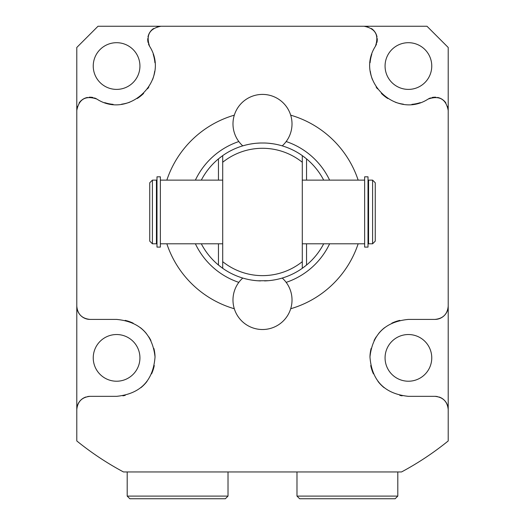 <?xml version="1.0" encoding="UTF-8"?>
<svg xmlns="http://www.w3.org/2000/svg" width="525" height="525" viewBox="0 0 525 525"><rect width="100%" height="100%" fill="white"/><g stroke="black" fill="none" stroke-linecap="round" stroke-linejoin="round"><path stroke-width="0.79" d="M364.639 247.104L364.639 176.82L368.012 176.82L368.012 247.104L364.639 247.104M368.57 211.962L368.57 243.797L372.599 243.797L372.599 180.127L368.57 180.127L368.57 211.962M372.599 243.797L375.25 241.146L375.25 182.779L372.599 180.127M160.361 247.104L160.361 176.82L156.988 176.82L156.988 247.104L160.361 247.104M244 145.51L242.629 145.904A68.978 68.978 0 0 0 222.705 155.617L222.705 268.301L218.459 265.046A68.978 68.978 0 0 1 201.311 243.797M323.689 180.127A68.978 68.978 0 0 0 306.541 158.872L302.295 155.617L302.295 261.667A63.669 63.669 0 0 1 222.705 261.667M306.541 243.797L306.541 265.046L302.295 268.301L302.295 261.667M302.295 155.617A68.978 68.978 0 0 0 264.534 143.01A68.978 68.978 0 0 1 302.295 155.617A68.978 68.978 0 0 0 282.371 145.904L281.551 145.668M279.398 145.084L279.037 144.992M272.81 143.758L268.866 143.279M305.163 157.756A68.978 68.978 0 0 0 303.968 156.837M303.056 156.161A68.978 68.978 0 0 0 302.485 155.754M222.515 155.754A68.978 68.978 0 0 0 221.957 156.155M221.045 156.831A68.978 68.978 0 0 0 219.837 157.756M264.534 143.01L260.466 143.01A68.978 68.978 0 0 0 222.705 155.617L218.459 158.872A68.978 68.978 0 0 0 201.311 180.127M222.705 155.617A68.978 68.978 0 0 1 260.466 143.01L256.837 143.213M253.536 143.568L250.72 143.994M248.423 144.434L246.684 144.821M246.035 144.979L245.464 145.117M245.372 145.143L244.374 145.405M242.629 145.904L242.767 145.865A29.512 29.512 0 0 1 262.5 94.408A29.512 29.512 0 0 1 282.233 145.865L282.371 145.904M280.442 278.565L282.233 278.053A29.512 29.512 0 0 1 262.5 329.516A29.512 29.512 0 0 1 242.767 278.053L243.121 278.158M243.167 278.171L244.808 278.631M246.067 278.952L247.597 279.307M253.398 280.337L255.629 280.593M257.998 280.79L268.314 280.691M305.143 266.175A68.978 68.978 0 0 1 303.955 267.094M303.056 267.757A68.978 68.978 0 0 1 302.485 268.163M222.515 268.17A68.978 68.978 0 0 1 221.839 267.678M221.058 267.1A68.978 68.978 0 0 1 219.87 266.188M306.541 265.046A68.978 68.978 0 0 0 323.689 243.797M271.891 280.298L275.133 279.772M278.073 279.156L278.526 279.051M260.466 280.908A68.978 68.978 0 0 1 222.705 268.301A68.978 68.978 0 0 0 260.466 280.908M302.295 268.301A68.978 68.978 0 0 1 264.534 280.908A68.978 68.978 0 0 0 302.295 268.301M329.615 243.797A74.281 74.281 0 0 1 286.171 282.371M238.829 282.371A74.281 74.281 0 0 1 195.385 243.797M329.615 180.127A74.281 74.281 0 0 0 286.171 141.547M238.829 141.547A74.281 74.281 0 0 0 195.385 180.127M358.155 180.127A100.813 100.813 0 0 0 290.686 115.165M234.314 115.165A100.813 100.813 0 0 0 166.845 180.127M166.845 243.797A100.813 100.813 0 0 0 234.314 308.752M290.686 308.752A100.813 100.813 0 0 0 358.155 243.797M376.537 43.857A13.263 13.263 0 0 1 375.388 46.318C379.221 35.136 375.421 28.442 364.002 26.25L160.998 26.25C149.579 28.442 145.779 35.136 149.612 46.318C170.723 79.406 129.347 120.186 96.856 99.068C85.673 95.242 78.986 99.035 76.788 110.46L76.788 306.141C77.529 314.167 81.953 318.59 90.057 319.41L116.583 319.41C139.63 321.615 152.447 334.117 155.039 356.915C153.221 380.73 140.398 393.875 116.583 396.342L90.057 396.342L116.583 396.342M87.544 396.585A13.263 13.263 0 0 1 90.057 396.342C81.992 397.143 77.575 401.566 76.788 409.612L76.788 440.947A294.827 294.827 0 0 0 123.48 471.955L121.026 470.63L123.48 471.955L401.52 471.955A294.827 294.827 0 0 0 448.212 440.947L448.212 409.612C447.425 401.566 443.008 397.143 434.943 396.342L408.417 396.342C384.602 393.875 371.779 380.73 369.961 356.915C372.553 334.117 385.37 321.615 408.417 319.41L434.943 319.41C443.048 318.59 447.471 314.167 448.212 306.141L448.212 110.46C446.014 99.035 439.327 95.242 428.144 99.068A13.263 13.263 0 0 1 430.605 97.926M375.388 46.318C354.277 79.406 395.653 120.186 428.144 99.068M149.612 46.318A13.263 13.263 0 0 1 148.463 43.857M148.083 42.551A13.263 13.263 0 0 1 147.768 38.535M147.984 36.953A13.263 13.263 0 0 1 148.523 35.017M148.654 34.65A13.263 13.263 0 0 1 150.347 31.612M150.636 31.231A13.263 13.263 0 0 1 153.53 28.553M157.087 26.841A13.263 13.263 0 0 1 160.998 26.25L98.011 26.25L76.788 47.473L76.788 110.46A13.263 13.263 0 0 1 77.378 106.542M153.195 54.233A38.469 38.469 0 0 1 154.908 62.698M154.691 71.288A38.469 38.469 0 0 1 152.624 79.498M148.864 86.966A38.469 38.469 0 0 1 147.584 88.83M143.633 93.397A38.469 38.469 0 0 1 137.176 98.536M129.741 102.198A38.469 38.469 0 0 1 121.616 104.186M113.124 104.357A38.469 38.469 0 0 1 104.737 102.644M79.091 102.992A13.263 13.263 0 0 1 81.769 100.098M82.149 99.803A13.263 13.263 0 0 1 85.194 98.116M85.555 97.978A13.263 13.263 0 0 1 87.498 97.44M89.073 97.23A13.263 13.263 0 0 1 93.089 97.545M94.395 97.926A13.263 13.263 0 0 1 96.856 99.068M79.019 402.242A13.263 13.263 0 0 0 76.788 409.612L76.788 306.141A13.263 13.263 0 0 0 78.553 312.756M90.057 319.41A13.263 13.263 0 0 1 83.377 317.605M83.088 317.428A13.263 13.263 0 0 1 78.743 313.071M125.153 320.375A38.469 38.469 0 0 1 133.192 323.177M140.372 327.639A38.469 38.469 0 0 1 146.357 333.513M148.798 336.853A38.469 38.469 0 0 1 150.931 340.548M153.884 348.456A38.469 38.469 0 0 1 155.039 356.915M154.278 365.544A38.469 38.469 0 0 1 151.581 373.846M147.033 381.386A38.469 38.469 0 0 1 140.89 387.693M125.213 395.364A38.469 38.469 0 0 1 122.837 395.83M79.308 401.828A13.263 13.263 0 0 1 85.975 396.985M139.932 66.045A23.349 23.349 0 0 0 116.583 42.696A23.349 23.349 0 0 0 93.24 66.045A23.349 23.349 0 0 0 116.583 89.394A23.349 23.349 0 0 0 139.932 66.045M139.932 357.873A23.349 23.349 0 0 0 116.583 334.53A23.349 23.349 0 0 0 93.24 357.873A23.349 23.349 0 0 0 116.583 381.222A23.349 23.349 0 0 0 139.932 357.873M447.622 106.542A13.263 13.263 0 0 1 448.212 110.46L448.212 47.473L426.989 26.25L364.002 26.25A13.263 13.263 0 0 1 367.913 26.841M446.447 312.756A13.263 13.263 0 0 0 448.212 306.141L448.212 409.612A13.263 13.263 0 0 0 445.981 402.242M408.417 396.342L434.943 396.342A13.263 13.263 0 0 1 437.456 396.585M439.025 396.985A13.263 13.263 0 0 1 445.692 401.828M399.847 320.375A38.469 38.469 0 0 0 391.808 323.177M384.628 327.639A38.469 38.469 0 0 0 378.643 333.513M376.202 336.853A38.469 38.469 0 0 0 374.069 340.548M371.116 348.456A38.469 38.469 0 0 0 369.961 356.915M370.722 365.544A38.469 38.469 0 0 0 373.419 373.846M377.967 381.386A38.469 38.469 0 0 0 384.11 387.693M399.788 395.364A38.469 38.469 0 0 0 402.163 395.83M446.257 313.071A13.263 13.263 0 0 1 441.912 317.428M441.623 317.605A13.263 13.263 0 0 1 434.943 319.41M431.76 357.873A23.349 23.349 0 0 0 408.417 334.53A23.349 23.349 0 0 0 385.068 357.873A23.349 23.349 0 0 0 408.417 381.222A23.349 23.349 0 0 0 431.76 357.873M371.805 54.233A38.469 38.469 0 0 0 370.092 62.698M370.309 71.288A38.469 38.469 0 0 0 372.376 79.498M376.136 86.966A38.469 38.469 0 0 0 377.416 88.83M381.367 93.397A38.469 38.469 0 0 0 387.824 98.536M395.259 102.198A38.469 38.469 0 0 0 403.384 104.186M411.876 104.357A38.469 38.469 0 0 0 420.262 102.644M371.47 28.553A13.263 13.263 0 0 1 374.364 31.231M374.653 31.612A13.263 13.263 0 0 1 376.346 34.65M376.477 35.017A13.263 13.263 0 0 1 377.016 36.953M377.232 38.535A13.263 13.263 0 0 1 376.917 42.551M431.911 97.545A13.263 13.263 0 0 1 435.927 97.23M437.502 97.44A13.263 13.263 0 0 1 439.445 97.978M439.806 98.116A13.263 13.263 0 0 1 442.851 99.803M443.231 100.098A13.263 13.263 0 0 1 445.909 102.992M431.76 66.045A23.349 23.349 0 0 0 408.417 42.696A23.349 23.349 0 0 0 385.068 66.045A23.349 23.349 0 0 0 408.417 89.394A23.349 23.349 0 0 0 431.76 66.045M290.358 471.955L401.52 471.955M228.014 496.099L225.356 498.75L129.852 498.75L127.194 496.099L228.014 496.099L228.014 471.955M397.806 471.955L397.806 496.099L296.986 496.099L296.986 471.955M296.986 496.099L299.644 498.75L395.148 498.75L397.806 496.099M156.43 211.962L156.43 243.797L152.401 243.797L152.401 180.127L156.43 180.127L156.43 211.962M152.401 243.797L149.75 241.146L149.75 182.779L152.401 180.127M302.295 162.258A63.669 63.669 0 0 0 222.705 162.258M218.459 158.872L218.459 180.127M218.459 243.797L218.459 265.046M306.541 158.872L306.541 180.127M368.012 241.808L368.57 241.808M368.012 182.109L368.57 182.109M160.361 180.127L222.705 180.127M302.295 180.127L364.639 180.127M156.43 241.808L156.988 241.808M156.43 182.109L156.988 182.109M160.361 243.797L222.705 243.797M302.295 243.797L364.639 243.797M127.194 496.099L127.194 471.955"/></g></svg>

